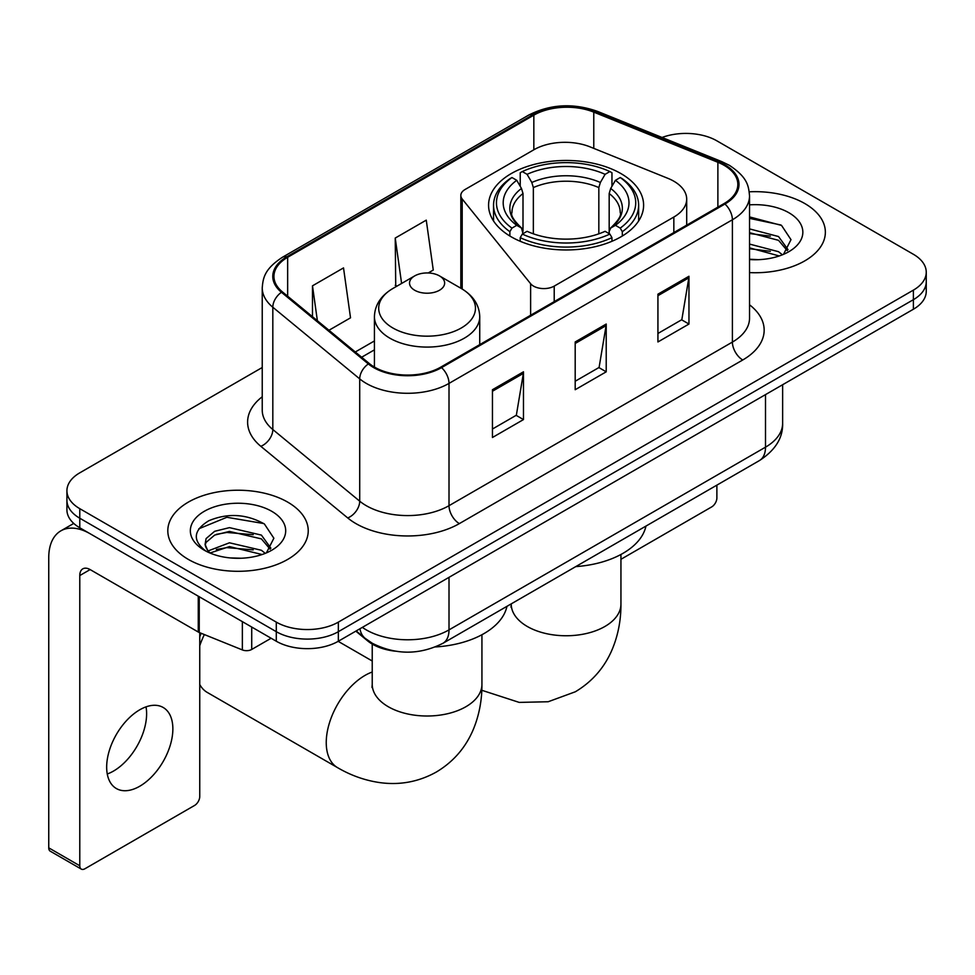 <?xml version="1.0" encoding="UTF-8"?>
<svg xmlns="http://www.w3.org/2000/svg" width="975" height="975" viewBox="0 0 975 975"><rect width="100%" height="100%" fill="white"/><g stroke="black" fill="none" stroke-linecap="round" stroke-linejoin="round"><path stroke-width="1.46" d="M673.835 181.216A43.875 25.338 0 0 0 667.985 178.376L590.119 146.896A43.875 25.338 0 0 0 533.922 149.736L465.112 189.467A14.625 8.446 0 0 0 460.834 195.439A14.625 8.446 0 0 0 462.199 199.01L530.619 283.713A14.625 8.446 0 0 0 554.214 286.114L673.835 217.047A43.875 25.338 0 0 0 686.693 199.132A43.875 25.338 0 0 0 673.835 181.216M620.904 173.562A77.525 44.752 0 0 0 536.421 163.861A77.525 44.752 0 0 0 488.572 205.213A77.525 44.752 0 0 0 511.278 236.852A77.525 44.752 0 0 0 595.762 246.553A77.525 44.752 0 0 0 643.61 205.213A77.525 44.752 0 0 0 620.904 173.562M395.338 651.19A43.875 25.338 180 0 1 367.575 640.831L355.826 631.142M262.238 367.502L79.779 472.838A43.875 25.338 0 0 0 66.922 490.754L66.922 509.864A43.875 25.338 0 0 0 79.779 527.78L276.291 641.233A43.875 25.338 0 0 0 338.349 641.233L913.392 309.233A43.875 25.338 0 0 0 926.25 291.318L926.25 281.763A43.875 25.338 0 0 1 913.392 299.678A43.875 25.338 0 0 0 926.25 281.763L926.25 272.208A43.875 25.338 0 0 0 913.392 254.292L716.881 140.839A43.875 25.338 0 0 0 662.049 137.475M66.922 490.754A43.875 25.338 0 0 0 79.779 508.67L276.291 622.123A43.875 25.338 0 0 0 338.349 622.123L338.349 631.678L913.392 299.678L338.349 631.678A43.875 25.338 0 0 1 276.291 631.678A43.875 25.338 0 0 0 338.349 631.678L338.349 641.233M79.779 508.67L79.779 518.225L276.291 631.678L79.779 518.225A43.875 25.338 0 0 1 66.922 500.309A43.875 25.338 0 0 0 79.779 518.225L79.779 527.78M804.802 203.543A70.212 40.536 0 0 0 749.251 191.807A70.212 40.536 0 0 1 804.802 203.543A70.212 40.536 0 0 1 825.362 232.196A70.212 40.536 0 0 0 804.802 203.543M287.662 502.101A70.212 40.536 0 0 0 211.148 493.313A70.212 40.536 0 0 0 167.81 530.766A70.212 40.536 0 0 0 188.382 559.431A70.212 40.536 0 0 0 264.883 568.218A70.212 40.536 0 0 0 308.234 530.766A70.212 40.536 0 0 0 287.662 502.101A70.212 40.536 0 0 0 211.148 493.313A70.212 40.536 0 0 0 167.81 530.766A70.212 40.536 0 0 0 188.382 559.431A70.212 40.536 0 0 0 264.883 568.218A70.212 40.536 0 0 0 308.234 530.766A70.212 40.536 0 0 0 287.662 502.101M724.132 165.323A46.8 27.02 180 0 1 737.831 184.433A46.8 27.02 180 0 1 724.132 203.531L440.737 367.148A46.8 27.02 180 0 1 369.306 363.541L282.409 291.891A46.8 27.02 180 0 1 273.938 276.4A46.8 27.02 180 0 1 287.649 257.29L533.837 115.148A46.8 27.02 180 0 1 593.775 112.125L717.88 162.289A46.8 27.02 180 0 1 724.132 165.323M724.949 164.848A47.97 27.702 0 0 0 718.551 161.74L594.445 111.577A47.97 27.702 0 0 0 533.008 114.672L286.821 256.815A47.97 27.702 0 0 0 281.446 292.281L368.343 363.931A47.97 27.702 0 0 0 441.565 367.624L724.949 204.019A47.97 27.702 0 0 0 724.949 164.848M492.448 389.72L492.448 437.495L523.477 419.579L523.477 371.804L492.448 389.72M492.448 429.024L516.348 415.216L523.356 373.401A11.7 6.752 -120 0 0 523.477 371.804M516.141 415.338L523.477 419.579M657.93 294.182L657.93 341.957L688.959 324.041L688.959 276.266L657.93 294.182M657.93 333.474L681.83 319.678L688.838 277.851A11.7 6.752 -120 0 0 688.959 276.266M681.622 319.8L688.959 324.041M575.189 341.957L575.189 389.72L606.218 371.816L606.218 324.041L575.189 341.957M575.189 381.249L599.089 367.453L606.097 325.626A11.7 6.752 -120 0 0 606.218 324.041M598.882 367.575L606.218 371.816M749.531 272.61A70.212 40.536 0 0 0 825.362 232.196A70.212 40.536 0 0 1 749.531 272.61M338.349 622.123L913.392 290.123A43.875 25.338 0 0 0 926.25 272.208M328.953 330.269L350.525 317.826L343.517 267.906L312.487 285.821L312.487 316.704M428.22 272.963L433.266 270.051L426.258 220.143L395.228 238.058L395.728 285.541M397.105 286.053L395.228 285.346M395.228 238.058L401.602 283.457M312.487 285.821L317.387 320.738M749.531 259.228L758.257 259.667M749.531 244.067L778.525 251.696L782.389 254.792M749.531 247.857L779.22 255.962M749.531 228.893L778.525 236.535L788.019 249.649M749.531 232.684L778.525 240.325L787.276 250.636M749.531 259.545A47.677 27.532 0 0 0 788.872 251.672A47.677 27.532 0 0 0 788.872 212.733A47.677 27.532 0 0 0 749.531 204.86M783.522 254.329L790.993 239.667L781.548 225.42L749.531 216.901M749.531 218.376L780.902 224.993M749.531 233.549L770.348 236.145M749.531 248.71L770.348 251.306M620.941 559.297L711.713 506.89A7.312 4.217 120 0 0 716.881 497.933L716.881 485.123M509.876 236.035L509.876 231.684L511.96 228.101A69.627 40.194 0 0 1 511.96 177.535L516.75 180.302A62.9 36.307 0 0 0 516.75 225.335L521.479 228.028L523.002 233.671M523.002 231.368L523.002 193.55L521.479 188.455L516.75 180.302M520.223 186.298L520.223 172.758L522.308 171.563A69.627 40.194 0 0 1 609.875 171.563L605.097 174.33A62.9 36.307 0 0 0 527.085 174.33L531.814 182.483L533.349 187.578L533.349 233.817M598.833 233.817L598.833 187.578L600.368 182.483L605.097 174.33M575.762 566.609A80.45 46.447 0 0 0 645.95 526.086M520.223 237.656A72.552 41.888 0 0 0 611.959 237.656L609.875 234.073A69.627 40.194 0 0 1 522.308 234.073L520.223 237.656L520.223 241.288M611.959 241.288L611.959 237.656M511.96 177.535L509.876 178.73A72.552 41.888 0 0 0 493.545 205.213A72.552 41.888 0 0 0 509.876 231.684M609.875 171.563L611.959 172.758L611.959 186.298M522.308 234.073L527.085 231.307A62.9 36.307 0 0 0 605.097 231.307L609.875 234.073M516.75 225.335L511.96 228.101M527.085 174.33L522.308 171.563M521.479 188.455A56.257 32.48 0 0 0 521.479 228.028L521.735 228.199C513.752 220.472 510.486 215.219 511.972 212.465A54.125 31.249 0 0 1 523.002 193.55M622.306 231.684A72.552 41.888 0 0 0 638.637 205.213A72.552 41.888 0 0 0 622.306 178.73L620.222 177.535A69.627 40.194 0 0 1 620.222 228.101L622.306 231.684L622.306 236.035M620.222 228.101L615.432 225.335A62.9 36.307 0 0 0 615.432 180.302L620.222 177.535M615.432 180.302L610.703 188.455L609.18 193.55L609.18 231.368L610.703 228.028L615.432 225.335M609.18 193.55A54.125 31.249 0 0 1 620.21 212.465C621.684 215.243 618.43 220.484 610.447 228.199L610.703 228.028A56.257 32.48 0 0 0 610.703 188.455M609.18 233.671L609.18 231.368M199.753 636.724A40.219 23.217 -60 0 1 201.203 633.287M204.372 634.567A54.856 31.663 120 0 0 199.753 645.73M199.753 684.523A54.856 31.663 120 0 0 207.285 692.445L337.606 767.678A54.856 31.663 -60 0 1 329.197 723.73A54.856 31.663 -60 0 1 365.028 675.395A54.856 31.663 -60 0 1 372.231 672.019M414.68 290.245A17.55 10.128 0 0 0 439.493 290.245A17.55 10.128 0 0 0 439.493 275.913L461.285 288.49A48.372 27.922 0 0 1 461.285 327.99A48.372 27.922 0 0 1 392.876 327.99A48.372 27.922 0 0 1 392.876 288.49C380.969 295.571 374.814 304.968 374.424 316.68A52.662 30.396 0 0 0 389.854 338.179A52.662 30.396 0 0 0 447.232 344.772A52.662 30.396 0 0 0 479.737 316.68C479.347 304.968 473.204 295.571 461.285 288.49L439.493 275.913A17.55 10.128 0 0 0 414.68 275.913A17.55 10.128 0 0 0 414.68 290.245M435.423 646.949A80.45 46.447 0 0 0 506.951 606.34M146.018 706.863A46.8 27.02 -60 0 1 113.514 771.067A46.8 27.02 -60 0 1 107.262 773.992M139.766 786.228A46.8 27.02 120 0 0 170.345 744.973A46.8 27.02 120 0 0 163.166 707.472A46.8 27.02 120 0 0 139.766 709.788A46.8 27.02 120 0 0 109.188 751.03A46.8 27.02 120 0 0 116.366 788.543A46.8 27.02 120 0 0 139.766 786.228M251.721 627.047L251.721 649.447L271.123 638.247M198.266 596.188L90.127 533.752A58.512 33.784 -120 0 0 60.864 530.851A58.512 33.784 -120 0 0 48.75 557.639L48.75 847.848L79.779 865.763L79.779 575.555A14.625 8.446 60 0 1 82.802 568.852A14.625 8.446 60 0 1 90.127 569.583L198.266 632.019L198.266 596.188A7.312 4.217 0 0 0 199.241 596.663M79.779 865.763A7.312 4.217 120 0 0 81.291 869.103L50.261 851.199A7.312 4.217 -60 0 1 48.75 847.848M81.291 869.103A7.312 4.217 120 0 0 84.947 868.749L194.586 805.447A7.312 4.217 120 0 0 199.753 796.49L199.753 632.702M251.721 649.447A7.312 4.217 180 0 1 242.361 649.923L199.241 632.495A7.312 4.217 180 0 1 198.266 632.019M230.088 557.907L241.118 558.236M208.175 550.912L229.466 542.795L261.397 550.266L265.261 553.361M210.137 552.959L229.466 546.585L262.092 554.531M208.504 552.386L205.091 544.379A33.053 19.086 0 0 0 210.429 553.215M205.091 544.379L206.091 538.59L214.646 531.302L229.466 527.633L261.397 535.092L270.892 548.218M205.177 544.842L206.091 542.393L214.646 535.092L229.466 531.424L261.397 538.883L270.148 549.193M266.394 552.898L273.865 538.224L264.408 523.989C246.285 513.898 227.748 512.826 208.772 520.76C193.208 530.376 192.233 540.467 205.835 551.058L206.005 551.168M271.733 511.302A47.677 27.532 0 0 0 204.299 511.302A47.677 27.532 0 0 0 204.299 550.229A47.677 27.532 0 0 0 271.745 550.229A47.677 27.532 0 0 0 271.733 511.302M198.863 528.767L226.858 517.286L263.762 523.551M216.353 534.361L226.858 532.447L253.207 534.702M216.353 549.522L226.858 547.621L253.207 549.876M367.575 640.209L367.575 640.831M462.199 199.01L462.199 289.027M530.619 283.713L530.619 315.266M554.214 286.114L554.214 301.641M673.835 217.047L673.835 232.574M362.334 627.376A58.512 33.784 0 0 0 366.271 629.887A58.512 33.784 0 0 0 449.012 629.887L765.497 447.172A58.512 33.784 0 0 0 782.632 423.284C783.059 437.799 775.332 450.231 759.44 460.566L442.955 643.281A29.25 16.892 60 0 0 449.012 629.887L449.012 577.346M765.497 394.619L765.497 447.172A29.25 16.892 60 0 1 759.44 460.566M359.97 628.753A29.25 19.561 129.5 0 0 365.064 638.259L356.18 630.935M913.392 309.233L913.392 290.123M276.291 641.233L276.291 622.123M749.531 304.797A73.137 42.218 180 0 1 742.743 359.982L459.359 523.599A14.625 8.446 60 0 1 449.012 505.684L732.396 342.079A58.512 33.784 0 0 0 749.531 318.191L749.531 195.89A58.512 33.784 180 0 1 732.396 219.777A14.625 8.446 -120 0 0 724.949 204.019M459.359 523.599A73.137 42.218 180 0 1 355.924 523.599A73.137 42.218 180 0 1 347.734 517.957L260.837 446.318A73.137 42.218 180 0 1 262.238 396.764M366.271 505.684A58.512 33.784 0 0 0 449.012 505.684L449.012 383.394A58.512 33.784 180 0 1 359.714 378.885L272.817 307.235A58.512 33.784 180 0 1 262.238 287.857L262.238 410.158A58.512 33.784 0 0 0 272.817 429.524L359.714 501.174A58.512 33.784 0 0 0 366.271 505.684M749.531 195.89C748.593 185.847 747.667 177.474 729.373 165.311L721.683 161.582A14.625 6.849 112 0 0 718.551 161.74M721.683 161.582L597.59 111.418C573.349 102.838 550.363 104.081 528.596 115.148A14.625 8.446 60 0 1 533.008 114.672M286.821 256.815A14.625 8.446 -120 0 0 282.409 257.278C264.664 268.917 263.055 277.668 262.238 287.857M281.446 292.281A14.625 9.787 129.5 0 0 272.817 307.235L272.817 429.524A14.625 9.787 -50.5 0 1 260.837 446.318M597.59 111.418A14.625 6.849 112 0 0 594.445 111.577M368.343 363.931A14.625 9.787 129.5 0 0 359.714 378.885L359.714 501.174A14.625 9.787 -50.5 0 1 347.734 517.957M441.565 367.624A14.625 8.446 60 0 1 449.012 383.394L732.396 219.777L732.396 342.079A14.625 8.446 60 0 0 742.743 359.982M287.649 257.29L287.649 296.217M717.88 162.289L717.88 207.151M593.775 112.125L593.775 148.383M533.837 115.148L533.837 149.784M374.424 340.945L355.29 351.987M575.189 343.468L606.097 325.626M657.93 295.693L688.838 277.851M492.448 391.243L523.356 373.401M620.941 554.47L620.941 604.098A54.856 31.663 180 0 1 604.878 626.486A54.856 31.663 180 0 1 527.304 626.486A54.856 31.663 180 0 1 511.241 604.098L510.997 607.23M598.833 187.578A54.125 31.249 0 0 0 533.349 187.578M600.368 182.483A56.257 32.48 0 0 0 531.814 182.483M481.93 634.725L481.93 684.352A54.856 31.663 180 0 1 465.867 706.741A54.856 31.663 180 0 1 388.306 706.741A54.856 31.663 180 0 1 372.231 684.352L371.987 687.485M79.779 575.555L90.127 569.583M199.241 596.749L199.241 632.495M242.361 649.923L242.361 621.648M460.834 195.439L460.834 288.222M686.693 199.132L686.693 225.152M442.955 643.281C419.408 655.115 395.874 655.115 372.328 643.281L365.064 638.259M782.632 423.284L782.632 384.723M528.596 115.148L282.409 257.278M374.424 349.854L361.64 357.228M620.941 604.098C621.026 619.722 618.247 634.518 612.605 648.473C604.951 667.058 592.52 681.501 575.335 691.775L548.182 701.744L519.212 702.402L481.808 690.276M493.545 220.984L493.545 205.213M638.637 220.984L638.637 205.213M481.93 684.352C482.016 699.977 479.237 714.773 473.606 728.727C465.94 747.313 453.521 761.755 436.337 772.029C418.848 781.767 400.128 785.314 380.201 782.657C365.296 780.561 351.097 775.564 337.606 767.678M479.737 344.626L479.737 316.68M374.424 367.087L374.424 316.68M414.68 275.913L392.876 288.49M372.231 661.001L338.167 641.331M372.231 644.061L372.231 684.352M60.864 530.851L73.734 523.429"/></g></svg>

